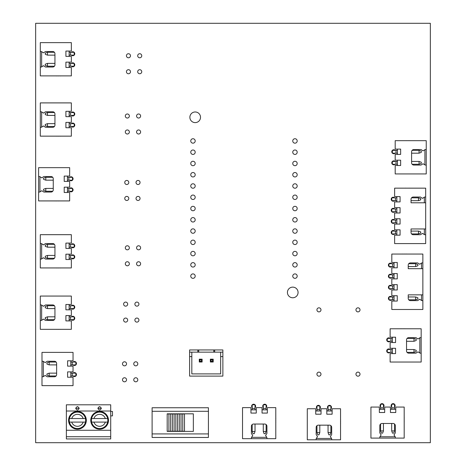 <?xml version="1.0" encoding="UTF-8"?>
<svg xmlns="http://www.w3.org/2000/svg" width="466" height="466" viewBox="0 0 466 466"><rect width="100%" height="100%" fill="white"/><g stroke="black" fill="none" stroke-linecap="round" stroke-linejoin="round"><path stroke-width="0.7" d="M430.345 23.3L430.345 442.7L35.655 442.7L35.655 23.3L430.345 23.3M69.65 191.252A1.998 1.998 0 0 0 73.075 189.854A1.998 1.998 0 0 0 72.498 188.456M72.457 188.415A1.998 1.998 0 0 0 69.696 188.415M69.65 180.167A1.998 1.998 0 0 0 73.075 178.769A1.998 1.998 0 0 0 72.498 177.365M72.457 177.33A1.998 1.998 0 0 0 69.696 177.33M71.339 247.184A1.998 1.998 0 0 0 74.764 245.792A1.998 1.998 0 0 0 74.187 244.388M74.146 244.347A1.998 1.998 0 0 0 71.385 244.347M71.339 258.275A1.998 1.998 0 0 0 74.764 256.877A1.998 1.998 0 0 0 74.187 255.473M74.146 255.432A1.998 1.998 0 0 0 71.385 255.432M71.339 308.574A1.998 1.998 0 0 0 74.764 307.176A1.998 1.998 0 0 0 74.187 305.772M74.146 305.737A1.998 1.998 0 0 0 71.385 305.737M71.339 319.659A1.998 1.998 0 0 0 74.764 318.261A1.998 1.998 0 0 0 74.187 316.857M74.146 316.822A1.998 1.998 0 0 0 71.385 316.822M71.339 126.49A1.998 1.998 0 0 0 74.764 125.092A1.998 1.998 0 0 0 74.187 123.688M74.146 123.647A1.998 1.998 0 0 0 71.385 123.647M71.339 55.139A1.998 1.998 0 0 0 74.764 53.741A1.998 1.998 0 0 0 74.187 52.343M74.146 52.303A1.998 1.998 0 0 0 71.385 52.303M71.339 66.224A1.998 1.998 0 0 0 74.764 64.832A1.998 1.998 0 0 0 74.187 63.428M74.146 63.388A1.998 1.998 0 0 0 71.385 63.388M71.339 115.399A1.998 1.998 0 0 0 74.764 114.007A1.998 1.998 0 0 0 74.187 112.603M74.146 112.562A1.998 1.998 0 0 0 71.385 112.562M73.028 364.89A1.998 1.998 0 0 0 76.453 363.492A1.998 1.998 0 0 0 75.876 362.088M75.836 362.053A1.998 1.998 0 0 0 73.075 362.053M73.028 375.975A1.998 1.998 0 0 0 76.453 374.582A1.998 1.998 0 0 0 75.876 373.179M75.836 373.138A1.998 1.998 0 0 0 73.075 373.138M126.542 363.818A2.027 2.027 0 0 0 124.515 361.791A2.027 2.027 0 0 0 122.488 363.818A2.027 2.027 0 0 0 124.515 365.845A2.027 2.027 0 0 0 126.542 363.818M126.542 379.784A2.027 2.027 0 0 0 124.515 377.757A2.027 2.027 0 0 0 122.488 379.784A2.027 2.027 0 0 0 124.515 381.811A2.027 2.027 0 0 0 126.542 379.784M127.672 304.123A2.027 2.027 0 0 0 125.645 302.09A2.027 2.027 0 0 0 123.618 304.123A2.027 2.027 0 0 0 125.645 306.15A2.027 2.027 0 0 0 127.672 304.123M127.672 320.084A2.027 2.027 0 0 0 125.645 318.057A2.027 2.027 0 0 0 123.618 320.084A2.027 2.027 0 0 0 125.645 322.111A2.027 2.027 0 0 0 127.672 320.084M128.797 198.44A2.027 2.027 0 0 0 126.769 196.407A2.027 2.027 0 0 0 124.742 198.44A2.027 2.027 0 0 0 126.769 200.467A2.027 2.027 0 0 0 128.797 198.44M128.797 182.474A2.027 2.027 0 0 0 126.769 180.447A2.027 2.027 0 0 0 124.742 182.474A2.027 2.027 0 0 0 126.769 184.501A2.027 2.027 0 0 0 128.797 182.474M129.362 247.801A2.027 2.027 0 0 0 127.335 245.774A2.027 2.027 0 0 0 125.307 247.801A2.027 2.027 0 0 0 127.335 249.828A2.027 2.027 0 0 0 129.362 247.801M129.362 263.768A2.027 2.027 0 0 0 127.335 261.741A2.027 2.027 0 0 0 125.307 263.768A2.027 2.027 0 0 0 127.335 265.795A2.027 2.027 0 0 0 129.362 263.768M129.362 116.017A2.027 2.027 0 0 0 127.335 113.989A2.027 2.027 0 0 0 125.307 116.017A2.027 2.027 0 0 0 127.335 118.044A2.027 2.027 0 0 0 129.362 116.017M129.362 131.983A2.027 2.027 0 0 0 127.335 129.956A2.027 2.027 0 0 0 125.307 131.983A2.027 2.027 0 0 0 127.335 134.01A2.027 2.027 0 0 0 129.362 131.983M130.486 71.723A2.027 2.027 0 0 0 128.459 69.696A2.027 2.027 0 0 0 126.432 71.723A2.027 2.027 0 0 0 128.459 73.75A2.027 2.027 0 0 0 130.486 71.723M130.486 55.757A2.027 2.027 0 0 0 128.459 53.73A2.027 2.027 0 0 0 126.432 55.757A2.027 2.027 0 0 0 128.459 57.784A2.027 2.027 0 0 0 130.486 55.757M137.808 363.818A2.027 2.027 0 0 0 135.781 361.791A2.027 2.027 0 0 0 133.754 363.818A2.027 2.027 0 0 0 135.781 365.845A2.027 2.027 0 0 0 137.808 363.818M137.808 379.784A2.027 2.027 0 0 0 135.781 377.757A2.027 2.027 0 0 0 133.754 379.784A2.027 2.027 0 0 0 135.781 381.811A2.027 2.027 0 0 0 137.808 379.784M138.932 304.123A2.027 2.027 0 0 0 136.905 302.09A2.027 2.027 0 0 0 134.878 304.123A2.027 2.027 0 0 0 136.905 306.15A2.027 2.027 0 0 0 138.932 304.123M138.932 320.084A2.027 2.027 0 0 0 136.905 318.057A2.027 2.027 0 0 0 134.878 320.084A2.027 2.027 0 0 0 136.905 322.111A2.027 2.027 0 0 0 138.932 320.084M140.062 198.44A2.027 2.027 0 0 0 138.035 196.407A2.027 2.027 0 0 0 136.008 198.44A2.027 2.027 0 0 0 138.035 200.467A2.027 2.027 0 0 0 140.062 198.44M140.062 182.474A2.027 2.027 0 0 0 138.035 180.447A2.027 2.027 0 0 0 136.008 182.474A2.027 2.027 0 0 0 138.035 184.501A2.027 2.027 0 0 0 140.062 182.474M140.621 247.801A2.027 2.027 0 0 0 138.594 245.774A2.027 2.027 0 0 0 136.567 247.801A2.027 2.027 0 0 0 138.594 249.828A2.027 2.027 0 0 0 140.621 247.801M140.621 263.768A2.027 2.027 0 0 0 138.594 261.741A2.027 2.027 0 0 0 136.567 263.768A2.027 2.027 0 0 0 138.594 265.795A2.027 2.027 0 0 0 140.621 263.768M140.621 116.017A2.027 2.027 0 0 0 138.594 113.989A2.027 2.027 0 0 0 136.567 116.017A2.027 2.027 0 0 0 138.594 118.044A2.027 2.027 0 0 0 140.621 116.017M140.621 131.983A2.027 2.027 0 0 0 138.594 129.956A2.027 2.027 0 0 0 136.567 131.983A2.027 2.027 0 0 0 138.594 134.01A2.027 2.027 0 0 0 140.621 131.983M141.751 71.723A2.027 2.027 0 0 0 139.724 69.696A2.027 2.027 0 0 0 137.697 71.723A2.027 2.027 0 0 0 139.724 73.75A2.027 2.027 0 0 0 141.751 71.723M141.751 55.757A2.027 2.027 0 0 0 139.724 53.73A2.027 2.027 0 0 0 137.697 55.757A2.027 2.027 0 0 0 139.724 57.784A2.027 2.027 0 0 0 141.751 55.757M200.514 117.292A5.324 5.324 0 0 0 195.196 111.974A5.324 5.324 0 0 0 189.872 117.292A5.324 5.324 0 0 0 195.196 122.616A5.324 5.324 0 0 0 200.514 117.292M195.196 242.32A2.219 2.219 0 0 0 192.976 240.107A2.219 2.219 0 0 0 190.757 242.32A2.219 2.219 0 0 0 192.976 244.539A2.219 2.219 0 0 0 195.196 242.32M195.196 253.586A2.219 2.219 0 0 0 192.976 251.366A2.219 2.219 0 0 0 190.757 253.586A2.219 2.219 0 0 0 192.976 255.805A2.219 2.219 0 0 0 195.196 253.586M195.196 264.851A2.219 2.219 0 0 0 192.976 262.632A2.219 2.219 0 0 0 190.757 264.851A2.219 2.219 0 0 0 192.976 267.065A2.219 2.219 0 0 0 195.196 264.851M195.196 276.111A2.219 2.219 0 0 0 192.976 273.897A2.219 2.219 0 0 0 190.757 276.111A2.219 2.219 0 0 0 192.976 278.33A2.219 2.219 0 0 0 195.196 276.111M195.196 140.948A2.219 2.219 0 0 0 192.976 138.734A2.219 2.219 0 0 0 190.757 140.948A2.219 2.219 0 0 0 192.976 143.167A2.219 2.219 0 0 0 195.196 140.948M195.196 152.213A2.219 2.219 0 0 0 192.976 149.994A2.219 2.219 0 0 0 190.757 152.213A2.219 2.219 0 0 0 192.976 154.432A2.219 2.219 0 0 0 195.196 152.213M195.196 163.479A2.219 2.219 0 0 0 192.976 161.259A2.219 2.219 0 0 0 190.757 163.479A2.219 2.219 0 0 0 192.976 165.692A2.219 2.219 0 0 0 195.196 163.479M195.196 174.738A2.219 2.219 0 0 0 192.976 172.525A2.219 2.219 0 0 0 190.757 174.738A2.219 2.219 0 0 0 192.976 176.958A2.219 2.219 0 0 0 195.196 174.738M195.196 208.529A2.219 2.219 0 0 0 192.976 206.316A2.219 2.219 0 0 0 190.757 208.529A2.219 2.219 0 0 0 192.976 210.749A2.219 2.219 0 0 0 195.196 208.529M195.196 219.795A2.219 2.219 0 0 0 192.976 217.575A2.219 2.219 0 0 0 190.757 219.795A2.219 2.219 0 0 0 192.976 222.014A2.219 2.219 0 0 0 195.196 219.795M195.196 231.06A2.219 2.219 0 0 0 192.976 228.841A2.219 2.219 0 0 0 190.757 231.06A2.219 2.219 0 0 0 192.976 233.274A2.219 2.219 0 0 0 195.196 231.06M195.196 186.004A2.219 2.219 0 0 0 192.976 183.785A2.219 2.219 0 0 0 190.757 186.004A2.219 2.219 0 0 0 192.976 188.223A2.219 2.219 0 0 0 195.196 186.004M195.196 197.269A2.219 2.219 0 0 0 192.976 195.05A2.219 2.219 0 0 0 190.757 197.269A2.219 2.219 0 0 0 192.976 199.483A2.219 2.219 0 0 0 195.196 197.269M255.03 407.633A1.998 1.998 0 0 0 254.407 404.366A1.998 1.998 0 0 0 252.234 404.791M252.193 404.826A1.998 1.998 0 0 0 252.193 407.587M266.121 407.633A1.998 1.998 0 0 0 265.492 404.366A1.998 1.998 0 0 0 263.319 404.791M263.278 404.826A1.998 1.998 0 0 0 263.278 407.587M298.077 292.444A5.324 5.324 0 0 0 292.753 287.126A5.324 5.324 0 0 0 287.429 292.444A5.324 5.324 0 0 0 292.753 297.768A5.324 5.324 0 0 0 298.077 292.444M297.186 253.586A2.219 2.219 0 0 0 294.972 251.366A2.219 2.219 0 0 0 292.753 253.586A2.219 2.219 0 0 0 294.972 255.805A2.219 2.219 0 0 0 297.186 253.586M297.186 242.32A2.219 2.219 0 0 0 294.972 240.107A2.219 2.219 0 0 0 292.753 242.32A2.219 2.219 0 0 0 294.972 244.539A2.219 2.219 0 0 0 297.186 242.32M297.186 276.111A2.219 2.219 0 0 0 294.972 273.897A2.219 2.219 0 0 0 292.753 276.111A2.219 2.219 0 0 0 294.972 278.33A2.219 2.219 0 0 0 297.186 276.111M297.186 264.851A2.219 2.219 0 0 0 294.972 262.632A2.219 2.219 0 0 0 292.753 264.851A2.219 2.219 0 0 0 294.972 267.065A2.219 2.219 0 0 0 297.186 264.851M297.186 152.213A2.219 2.219 0 0 0 294.972 149.994A2.219 2.219 0 0 0 292.753 152.213A2.219 2.219 0 0 0 294.972 154.432A2.219 2.219 0 0 0 297.186 152.213M297.186 140.948A2.219 2.219 0 0 0 294.972 138.734A2.219 2.219 0 0 0 292.753 140.948A2.219 2.219 0 0 0 294.972 143.167A2.219 2.219 0 0 0 297.186 140.948M297.186 174.738A2.219 2.219 0 0 0 294.972 172.525A2.219 2.219 0 0 0 292.753 174.738A2.219 2.219 0 0 0 294.972 176.958A2.219 2.219 0 0 0 297.186 174.738M297.186 163.479A2.219 2.219 0 0 0 294.972 161.259A2.219 2.219 0 0 0 292.753 163.479A2.219 2.219 0 0 0 294.972 165.692A2.219 2.219 0 0 0 297.186 163.479M297.186 197.269A2.219 2.219 0 0 0 294.972 195.05A2.219 2.219 0 0 0 292.753 197.269A2.219 2.219 0 0 0 294.972 199.483A2.219 2.219 0 0 0 297.186 197.269M297.186 186.004A2.219 2.219 0 0 0 294.972 183.785A2.219 2.219 0 0 0 292.753 186.004A2.219 2.219 0 0 0 294.972 188.223A2.219 2.219 0 0 0 297.186 186.004M297.186 231.06A2.219 2.219 0 0 0 294.972 228.841A2.219 2.219 0 0 0 292.753 231.06A2.219 2.219 0 0 0 294.972 233.274A2.219 2.219 0 0 0 297.186 231.06M297.186 219.795A2.219 2.219 0 0 0 294.972 217.575A2.219 2.219 0 0 0 292.753 219.795A2.219 2.219 0 0 0 294.972 222.014A2.219 2.219 0 0 0 297.186 219.795M297.186 208.529A2.219 2.219 0 0 0 294.972 206.316A2.219 2.219 0 0 0 292.753 208.529A2.219 2.219 0 0 0 294.972 210.749A2.219 2.219 0 0 0 297.186 208.529M319.798 408.758A1.998 1.998 0 0 0 319.169 405.49A1.998 1.998 0 0 0 316.997 405.915M316.962 405.95A1.998 1.998 0 0 0 316.962 408.717M320.981 309.855A2.027 2.027 0 0 0 318.954 307.828A2.027 2.027 0 0 0 316.927 309.855A2.027 2.027 0 0 0 318.954 311.882A2.027 2.027 0 0 0 320.981 309.855M320.981 374.157A2.027 2.027 0 0 0 318.954 372.124A2.027 2.027 0 0 0 316.927 374.157A2.027 2.027 0 0 0 318.954 376.184A2.027 2.027 0 0 0 320.981 374.157M330.883 408.758A1.998 1.998 0 0 0 330.254 405.49A1.998 1.998 0 0 0 328.087 405.915M328.047 405.95A1.998 1.998 0 0 0 328.047 408.717M360.008 309.855A2.027 2.027 0 0 0 357.981 307.828A2.027 2.027 0 0 0 355.954 309.855A2.027 2.027 0 0 0 357.981 311.882A2.027 2.027 0 0 0 360.008 309.855M360.008 374.157A2.027 2.027 0 0 0 357.981 372.124A2.027 2.027 0 0 0 355.954 374.157A2.027 2.027 0 0 0 357.981 376.184A2.027 2.027 0 0 0 360.008 374.157M383.436 407.068A1.998 1.998 0 0 0 382.807 403.801A1.998 1.998 0 0 0 380.64 404.226M380.6 404.261A1.998 1.998 0 0 0 380.6 407.022M390.135 349.529A1.998 1.998 0 0 0 386.716 350.927A1.998 1.998 0 0 0 387.293 352.331M387.328 352.366A1.998 1.998 0 0 0 390.089 352.366M390.135 338.444A1.998 1.998 0 0 0 386.716 339.842A1.998 1.998 0 0 0 387.293 341.246M387.328 341.281A1.998 1.998 0 0 0 390.089 341.281M391.824 263.715A1.998 1.998 0 0 0 388.405 265.113A1.998 1.998 0 0 0 388.982 266.517M389.023 266.558A1.998 1.998 0 0 0 391.778 266.558M391.824 274.806A1.998 1.998 0 0 0 388.405 276.204A1.998 1.998 0 0 0 388.982 277.602M389.023 277.643A1.998 1.998 0 0 0 391.778 277.643M391.824 285.891A1.998 1.998 0 0 0 388.405 287.289A1.998 1.998 0 0 0 388.982 288.693M389.023 288.728A1.998 1.998 0 0 0 391.778 288.728M391.824 296.976A1.998 1.998 0 0 0 388.405 298.374A1.998 1.998 0 0 0 388.982 299.778M389.023 299.813A1.998 1.998 0 0 0 391.778 299.813M394.527 407.068A1.998 1.998 0 0 0 393.898 403.801A1.998 1.998 0 0 0 391.725 404.226M391.685 404.261A1.998 1.998 0 0 0 391.685 407.022M394.644 197.829A1.998 1.998 0 0 0 391.219 199.221A1.998 1.998 0 0 0 391.795 200.625M391.836 200.665A1.998 1.998 0 0 0 394.597 200.665M394.644 208.914A1.998 1.998 0 0 0 391.219 210.312A1.998 1.998 0 0 0 391.795 211.71M391.836 211.75A1.998 1.998 0 0 0 394.597 211.75M394.644 219.999A1.998 1.998 0 0 0 391.219 221.397A1.998 1.998 0 0 0 391.795 222.8M391.836 222.835A1.998 1.998 0 0 0 394.597 222.835M394.644 231.084A1.998 1.998 0 0 0 391.219 232.482A1.998 1.998 0 0 0 391.795 233.885M391.836 233.92A1.998 1.998 0 0 0 394.597 233.92M395.203 150.343A1.998 1.998 0 0 0 391.784 151.735A1.998 1.998 0 0 0 392.36 153.139M392.401 153.18A1.998 1.998 0 0 0 395.162 153.18M395.203 161.428A1.998 1.998 0 0 0 391.784 162.826A1.998 1.998 0 0 0 392.36 164.23M392.401 164.265A1.998 1.998 0 0 0 395.162 164.265M340.553 439.793L340.553 408.752L332.124 408.752L332.124 414.198L326.806 414.198L326.806 408.752L321.039 408.752L321.039 414.198L315.721 414.198L315.721 408.752L307.292 408.752L307.292 439.793L340.553 439.793M316.327 438.465L331.518 438.465M331.681 439.793L331.681 438.722L330.353 436.613L331.681 434.551L331.681 427.38A2.219 2.219 0 0 0 329.468 425.161L318.377 425.161A2.219 2.219 0 0 0 316.164 427.38L316.164 434.551L317.492 436.613L316.164 438.722L316.164 439.793M315.721 410.971L321.039 410.971M326.806 410.971L332.124 410.971M319.798 409.55L319.798 405.915L316.962 405.915L316.962 409.55L319.798 409.55L319.798 410.971M316.962 410.971L316.962 409.55M316.962 432.611L319.798 432.611L318.994 434.825L317.765 434.825L316.962 432.611L316.962 425.674M319.798 432.611L319.798 425.161M330.883 409.55L330.883 405.915L328.047 405.915L328.047 409.55L330.883 409.55L330.883 410.971M328.047 410.971L328.047 409.55M328.047 432.611L330.883 432.611L330.079 434.825L328.856 434.825L328.047 432.611L328.047 425.161M330.883 432.611L330.883 425.674M340.594 423.291L340.553 423.711M340.553 423.245L340.553 422.458M340.553 419.621L340.553 421.683M340.594 421.707L340.553 422.248M340.553 419.307L340.594 419.866M340.553 418.305L340.553 419.249M340.553 424.707L340.553 429.477M404.191 438.104L404.191 407.063L395.768 407.063L395.768 412.509L390.444 412.509L390.444 407.063L384.677 407.063L384.677 412.509L379.359 412.509L379.359 407.063L370.93 407.063L370.93 438.104L404.191 438.104M379.965 436.776L395.162 436.776M395.325 438.104L395.325 437.032L393.991 434.924L395.325 432.862L395.325 425.685A2.219 2.219 0 0 0 393.106 423.472L382.021 423.472A2.219 2.219 0 0 0 379.802 425.685L379.802 432.862L381.13 434.924L379.802 437.032L379.802 438.104M379.359 409.282L384.677 409.282M390.444 409.282L395.768 409.282M383.436 407.861L383.436 404.226L380.6 404.226L380.6 407.861L383.436 407.861L383.436 409.282M380.6 409.282L380.6 407.861M380.6 430.922L383.436 430.922L382.633 433.135L381.409 433.135L380.6 430.922L380.6 423.984M383.436 430.922L383.436 423.472M394.527 407.861L394.527 404.226L391.685 404.226L391.685 407.861L394.527 407.861L394.527 409.282M391.685 409.282L391.685 407.861M391.685 430.922L394.527 430.922L393.718 433.135L392.494 433.135L391.685 430.922L391.685 423.472M394.527 430.922L394.527 423.984M404.238 421.602L404.191 422.021M404.191 421.555L404.191 420.769M404.191 417.932L404.191 419.994M404.238 420.017L404.191 420.559M404.191 417.618L404.238 418.177M404.191 416.616L404.191 417.559M404.191 423.017L404.191 427.788M40.303 75.894L71.345 75.894L71.345 67.471L65.904 67.471L65.904 62.147L71.345 62.147L71.345 56.38L65.904 56.38L65.904 51.062L71.345 51.062L71.345 42.633L40.303 42.633L40.303 75.894M41.637 51.668L41.637 66.865M40.303 67.028L41.381 67.028L43.489 65.694L45.546 67.028L52.722 67.028A2.219 2.219 0 0 0 54.941 64.809L54.941 53.724A2.219 2.219 0 0 0 52.722 51.505L45.546 51.505L43.489 52.833L41.381 51.505L40.303 51.505M69.131 51.062L69.131 56.38M69.131 62.147L69.131 67.471M70.547 55.139L74.187 55.139L74.187 52.303L70.547 52.303L70.547 55.139L69.131 55.139M69.131 52.303L70.547 52.303M47.491 52.303L47.491 55.139L45.272 54.336L45.272 53.112L47.491 52.303L54.423 52.303M47.491 55.139L54.941 55.139M70.547 66.224L74.187 66.224L74.187 63.388L70.547 63.388L70.547 66.224L69.131 66.224M69.131 63.388L70.547 63.388M47.491 63.388L47.491 66.224L45.272 65.421L45.272 64.197L47.491 63.388L54.941 63.388M47.491 66.224L54.423 66.224M56.823 75.941L56.392 75.894M56.852 75.894L57.638 75.894M60.475 75.894L58.419 75.894M58.396 75.941L57.854 75.894M60.79 75.894L60.236 75.941M61.797 75.894L60.848 75.894M55.396 75.894L50.619 75.894M40.303 136.154L71.345 136.154L71.345 127.731L65.904 127.731L65.904 122.407L71.345 122.407L71.345 116.646L65.904 116.646L65.904 111.322L71.345 111.322L71.345 102.899L40.303 102.899L40.303 136.154M41.637 111.927L41.637 127.125M40.303 127.288L41.381 127.288L43.489 125.954L45.546 127.288L52.722 127.288A2.219 2.219 0 0 0 54.941 125.069L54.941 113.984A2.219 2.219 0 0 0 52.722 111.764L45.546 111.764L43.489 113.098L41.381 111.764L40.303 111.764M69.131 111.322L69.131 116.646M69.131 122.407L69.131 127.731M70.547 115.399L74.187 115.399L74.187 112.562L70.547 112.562L70.547 115.399L69.131 115.399M69.131 112.562L70.547 112.562M47.491 112.562L47.491 115.399L45.272 114.595L45.272 113.372L47.491 112.562L54.423 112.562M47.491 115.399L54.941 115.399M70.547 126.49L74.187 126.49L74.187 123.647L70.547 123.647L70.547 126.49L69.131 126.49M69.131 123.647L70.547 123.647M47.491 123.647L47.491 126.49L45.272 125.68L45.272 124.457L47.491 123.647L54.941 123.647M47.491 126.49L54.423 126.49M56.823 136.2L56.392 136.154M56.852 136.154L57.638 136.154M60.475 136.154L58.419 136.154M58.396 136.2L57.854 136.154M60.79 136.154L60.236 136.2M61.797 136.154L60.848 136.154M55.396 136.154L50.619 136.154M38.614 200.922L69.655 200.922L69.655 192.493L64.215 192.493L64.215 187.175L69.655 187.175L69.655 181.408L64.215 181.408L64.215 176.09L69.655 176.09L69.655 167.661L38.614 167.661L38.614 200.922M39.948 176.696L39.948 191.887M38.614 192.05L39.692 192.05L41.8 190.722L43.856 192.05L51.033 192.05A2.219 2.219 0 0 0 53.252 189.837L53.252 178.746A2.219 2.219 0 0 0 51.033 176.532L43.856 176.532L41.8 177.861L39.692 176.532L38.614 176.532M67.442 176.09L67.442 181.408M67.442 187.175L67.442 192.493M68.857 180.167L72.498 180.167L72.498 177.33L68.857 177.33L68.857 180.167L67.442 180.167M67.442 177.33L68.857 177.33M45.802 177.33L45.802 180.167L43.583 179.358L43.583 178.134L45.802 177.33L52.734 177.33M45.802 180.167L53.252 180.167M68.857 191.252L72.498 191.252L72.498 188.415L68.857 188.415L68.857 191.252L67.442 191.252M67.442 188.415L68.857 188.415M45.802 188.415L45.802 191.252L43.583 190.448L43.583 189.225L45.802 188.415L53.252 188.415M45.802 191.252L52.734 191.252M55.134 200.963L54.703 200.922M55.163 200.922L55.949 200.922M58.786 200.922L56.73 200.922M56.706 200.963L56.159 200.922M59.1 200.922L58.541 200.963M60.108 200.922L59.159 200.922M53.701 200.922L48.93 200.922M40.303 267.938L71.345 267.938L71.345 259.515L65.904 259.515L65.904 254.191L71.345 254.191L71.345 248.43L65.904 248.43L65.904 243.106L71.345 243.106L71.345 234.683L40.303 234.683L40.303 267.938M41.637 243.712L41.637 258.91M40.303 259.073L41.381 259.073L43.489 257.739L45.546 259.073L52.722 259.073A2.219 2.219 0 0 0 54.941 256.853L54.941 245.768A2.219 2.219 0 0 0 52.722 243.549L45.546 243.549L43.489 244.877L41.381 243.549L40.303 243.549M69.131 243.106L69.131 248.43M69.131 254.191L69.131 259.515M70.547 247.184L74.187 247.184L74.187 244.347L70.547 244.347L70.547 247.184L69.131 247.184M69.131 244.347L70.547 244.347M47.491 244.347L47.491 247.184L45.272 246.38L45.272 245.157L47.491 244.347L54.423 244.347M47.491 247.184L54.941 247.184M70.547 258.275L74.187 258.275L74.187 255.432L70.547 255.432L70.547 258.275L69.131 258.275M69.131 255.432L70.547 255.432M47.491 255.432L47.491 258.275L45.272 257.465L45.272 256.242L47.491 255.432L54.941 255.432M47.491 258.275L54.423 258.275M56.823 267.985L56.392 267.938M56.852 267.938L57.638 267.938M60.475 267.938L58.419 267.938M58.396 267.985L57.854 267.938M60.79 267.938L60.236 267.985M61.797 267.938L60.848 267.938M55.396 267.938L50.619 267.938M40.303 329.328L71.345 329.328L71.345 320.899L65.904 320.899L65.904 315.581L71.345 315.581L71.345 309.814L65.904 309.814L65.904 304.49L71.345 304.49L71.345 296.067L40.303 296.067L40.303 329.328M41.637 305.096L41.637 320.293M40.303 320.457L41.381 320.457L43.489 319.128L45.546 320.457L52.722 320.457A2.219 2.219 0 0 0 54.941 318.237L54.941 307.152A2.219 2.219 0 0 0 52.722 304.939L45.546 304.939L43.489 306.267L41.381 304.939L40.303 304.939M69.131 304.49L69.131 309.814M69.131 315.581L69.131 320.899M70.547 308.574L74.187 308.574L74.187 305.737L70.547 305.737L70.547 308.574L69.131 308.574M69.131 305.737L70.547 305.737M47.491 305.737L47.491 308.574L45.272 307.764L45.272 306.541L47.491 305.737L54.423 305.737M47.491 308.574L54.941 308.574M70.547 319.659L74.187 319.659L74.187 316.822L70.547 316.822L70.547 319.659L69.131 319.659M69.131 316.822L70.547 316.822M47.491 316.822L47.491 319.659L45.272 318.855L45.272 317.626L47.491 316.822L54.941 316.822M47.491 319.659L54.423 319.659M56.823 329.369L56.392 329.328M56.852 329.328L57.638 329.328M60.475 329.328L58.419 329.328M58.396 329.369L57.854 329.328M60.79 329.328L60.236 329.369M61.797 329.328L60.848 329.328M55.396 329.328L50.619 329.328M41.992 385.644L73.034 385.644L73.034 377.221L67.593 377.221L67.593 371.897L73.034 371.897L73.034 366.13L67.593 366.13L67.593 360.812L73.034 360.812L73.034 352.383L41.992 352.383L41.992 385.644M43.326 361.418L43.326 376.615M41.992 376.773L43.07 376.773L45.179 375.445L47.235 376.773L54.411 376.773A2.219 2.219 0 0 0 56.631 374.559L56.631 363.474A2.219 2.219 0 0 0 54.411 361.255L47.235 361.255L45.179 362.583L43.07 361.255L41.992 361.255M70.82 360.812L70.82 366.13M70.82 371.897L70.82 377.221M72.236 364.89L75.876 364.89L75.876 362.053L72.236 362.053L72.236 364.89L70.82 364.89M70.82 362.053L72.236 362.053M49.18 362.053L49.18 364.89L46.961 364.086L46.961 362.863L49.18 362.053L56.118 362.053M49.18 364.89L56.631 364.89M72.236 375.975L75.876 375.975L75.876 373.138L72.236 373.138L72.236 375.975L70.82 375.975M70.82 373.138L72.236 373.138M49.18 373.138L49.18 375.975L46.961 375.171L46.961 373.948L49.18 373.138L56.631 373.138M49.18 375.975L56.118 375.975M58.512 385.691L58.081 385.644M58.541 385.644L59.328 385.644M62.164 385.644L60.108 385.644M60.085 385.691L59.543 385.644M62.479 385.644L61.926 385.691M63.487 385.644L62.537 385.644M57.085 385.644L52.309 385.644M426.239 140.674L395.197 140.674L395.197 149.097L400.643 149.097L400.643 154.421L395.197 154.421L395.197 160.188L400.643 160.188L400.643 165.506L395.197 165.506L395.197 173.935L426.239 173.935L426.239 140.674M424.91 164.9L424.91 149.703M426.239 149.545L425.167 149.545L423.058 150.873L421.002 149.545L413.825 149.545A2.219 2.219 0 0 0 411.606 151.759L411.606 162.844A2.219 2.219 0 0 0 413.825 165.063L421.002 165.063L423.058 163.735L425.167 165.063L426.239 165.063M397.416 165.506L397.416 160.188M397.416 154.421L397.416 149.097M395.995 161.428L392.36 161.428L392.36 164.265L395.995 164.265L395.995 161.428L397.416 161.428M397.416 164.265L395.995 164.265M419.056 164.265L419.056 161.428L421.276 162.232L421.276 163.455L419.056 164.265L412.119 164.265M419.056 161.428L411.606 161.428M395.995 150.343L392.36 150.343L392.36 153.18L395.995 153.18L395.995 150.343L397.416 150.343M397.416 153.18L395.995 153.18M419.056 153.18L419.056 150.343L421.276 151.147L421.276 152.37L419.056 153.18L411.606 153.18M419.056 150.343L412.119 150.343M409.725 140.627L410.156 140.674M409.696 140.674L408.903 140.674M406.067 140.674L408.129 140.674M408.152 140.627L408.694 140.674M405.758 140.674L406.311 140.627M404.75 140.674L405.7 140.674M411.152 140.674L415.922 140.674M421.171 328.775L390.129 328.775L390.129 337.203L395.576 337.203L395.576 342.522L390.129 342.522L390.129 348.288L395.576 348.288L395.576 353.607L390.129 353.607L390.129 362.035L421.171 362.035L421.171 328.775M419.843 353.007L419.843 337.809M421.171 337.646L420.099 337.646L417.99 338.974L415.928 337.646L408.752 337.646A2.219 2.219 0 0 0 406.538 339.865L406.538 350.95A2.219 2.219 0 0 0 408.752 353.164L415.928 353.164L417.99 351.836L420.099 353.164L421.171 353.164M392.349 353.607L392.349 348.288M392.349 342.522L392.349 337.203M390.927 349.529L387.293 349.529L387.293 352.366L390.927 352.366L390.927 349.529L392.349 349.529M392.349 352.366L390.927 352.366M413.989 352.366L413.989 349.529L416.202 350.339L416.202 351.562L413.989 352.366L407.051 352.366M413.989 349.529L406.538 349.529M390.927 338.444L387.293 338.444L387.293 341.281L390.927 341.281L390.927 338.444L392.349 338.444M392.349 341.281L390.927 341.281M413.989 341.281L413.989 338.444L416.202 339.248L416.202 340.477L413.989 341.281L406.538 341.281M413.989 338.444L407.051 338.444M404.657 328.734L405.088 328.775M404.622 328.775L403.836 328.775M400.999 328.775L403.061 328.775M403.084 328.734L403.626 328.775M400.684 328.775L401.243 328.734M399.682 328.775L400.626 328.775M406.084 328.775L410.855 328.775M275.785 438.669L275.785 407.628L267.362 407.628L267.362 413.074L262.038 413.074L262.038 407.628L256.277 407.628L256.277 413.074L250.953 413.074L250.953 407.628L242.53 407.628L242.53 438.669L275.785 438.669M251.558 437.335L266.756 437.335M266.919 438.669L266.919 437.591L265.585 435.489L266.919 433.427L266.919 426.25A2.219 2.219 0 0 0 264.7 424.037L253.615 424.037A2.219 2.219 0 0 0 251.395 426.25L251.395 433.427L252.729 435.489L251.395 437.591L251.395 438.669M250.953 409.841L256.277 409.841M262.038 409.841L267.362 409.841M255.03 408.426L255.03 404.791L252.193 404.791L252.193 408.426L255.03 408.426L255.03 409.841M252.193 409.841L252.193 408.426M252.193 431.481L255.03 431.481L254.226 433.7L253.003 433.7L252.193 431.481L252.193 424.549M255.03 431.481L255.03 424.037M266.121 408.426L266.121 404.791L263.278 404.791L263.278 408.426L266.121 408.426L266.121 409.841M263.278 409.841L263.278 408.426M263.278 431.481L266.121 431.481L265.311 433.7L264.088 433.7L263.278 431.481L263.278 424.037M266.121 431.481L266.121 424.549M275.831 422.155L275.785 422.58M275.785 422.12L275.785 421.334M275.785 418.497L275.785 420.553M275.831 420.582L275.785 421.124M275.785 418.183L275.831 418.742M275.785 417.181L275.785 418.124M275.785 423.582L275.785 428.353M422.86 254.052L391.819 254.052L391.819 262.475L397.265 262.475L397.265 267.799L391.819 267.799L391.819 273.565L397.265 273.565L397.265 278.884L391.819 278.884L391.819 284.65L397.265 284.65L397.265 289.969L391.819 289.969L391.819 295.735L397.265 295.735L397.265 301.059L391.819 301.059L391.819 309.482L422.86 309.482L422.86 254.052M421.532 300.453L421.532 294.85M421.532 268.684L421.532 263.08M422.86 294.85L408.228 294.85L408.228 298.397A2.219 2.219 0 0 0 410.447 300.611L417.618 300.611L419.68 299.283L421.788 300.611L422.86 300.611M422.86 262.917L421.788 262.917L419.68 264.251L417.618 262.917L410.447 262.917A2.219 2.219 0 0 0 408.228 265.137L408.228 268.684L422.86 268.684M394.038 289.969L394.038 284.65M394.038 278.884L394.038 273.565M394.038 267.799L394.038 262.475M394.038 301.059L394.038 295.735M392.617 285.891L388.982 285.891L388.982 288.728L392.617 288.728L392.617 285.891L394.038 285.891M394.038 288.728L392.617 288.728M392.617 296.976L388.982 296.976L388.982 299.813L392.617 299.813L392.617 296.976L394.038 296.976M394.038 299.813L392.617 299.813M415.678 299.813L415.678 296.976L417.891 297.786L417.891 299.009L415.678 299.813L408.74 299.813M415.678 296.976L408.228 296.976M392.617 274.806L388.982 274.806L388.982 277.643L392.617 277.643L392.617 274.806L394.038 274.806M394.038 277.643L392.617 277.643M392.617 263.715L388.982 263.715L388.982 266.558L392.617 266.558L392.617 263.715L394.038 263.715M394.038 266.558L392.617 266.558M415.678 266.558L415.678 263.715L417.891 264.525L417.891 265.748L415.678 266.558L408.228 266.558M415.678 263.715L408.74 263.715M406.346 254.005L406.777 254.052M406.311 254.052L405.525 254.052M402.688 254.052L404.75 254.052M404.773 254.005L405.315 254.052M402.374 254.052L402.933 254.005M401.372 254.052L402.315 254.052M407.773 254.052L412.544 254.052M425.679 188.159L394.638 188.159L394.638 196.582L400.078 196.582L400.078 201.906L394.638 201.906L394.638 207.673L400.078 207.673L400.078 212.991L394.638 212.991L394.638 218.758L400.078 218.758L400.078 224.076L394.638 224.076L394.638 229.843L400.078 229.843L400.078 235.167L394.638 235.167L394.638 243.59L425.679 243.59L425.679 188.159M424.345 234.561L424.345 228.957M424.345 202.792L424.345 197.188M425.679 228.957L411.041 228.957L411.041 232.505A2.219 2.219 0 0 0 413.26 234.718L420.437 234.718L422.493 233.39L424.602 234.718L425.679 234.718M425.679 197.025L424.602 197.025L422.493 198.359L420.437 197.025L413.26 197.025A2.219 2.219 0 0 0 411.041 199.244L411.041 202.792L425.679 202.792M396.851 224.076L396.851 218.758M396.851 212.991L396.851 207.673M396.851 201.906L396.851 196.582M396.851 235.167L396.851 229.843M395.436 219.999L391.795 219.999L391.795 222.835L395.436 222.835L395.436 219.999L396.851 219.999M396.851 222.835L395.436 222.835M395.436 231.084L391.795 231.084L391.795 233.92L395.436 233.92L395.436 231.084L396.851 231.084M396.851 233.92L395.436 233.92M418.491 233.92L418.491 231.084L420.711 231.893L420.711 233.117L418.491 233.92L411.554 233.92M418.491 231.084L411.041 231.084M395.436 208.914L391.795 208.914L391.795 211.75L395.436 211.75L395.436 208.914L396.851 208.914M396.851 211.75L395.436 211.75M395.436 197.829L391.795 197.829L391.795 200.665L395.436 200.665L395.436 197.829L396.851 197.829M396.851 200.665L395.436 200.665M418.491 200.665L418.491 197.829L420.711 198.632L420.711 199.856L418.491 200.665L411.041 200.665M418.491 197.829L411.554 197.829M409.171 188.113L409.591 188.159M409.131 188.159L408.344 188.159M405.507 188.159L408.129 188.159M405.193 188.159L405.746 188.113M404.185 188.159L405.135 188.159M410.587 188.159L415.363 188.159M197.817 352.162L197.817 349.949L189.61 349.949L189.61 352.162L198.702 352.162L198.702 349.949L197.817 349.949M189.61 352.162L189.61 376.109L222.87 376.109L222.87 352.162L214.663 352.162L214.663 349.949L198.702 349.949M222.87 352.162L222.87 349.949L214.663 349.949M189.61 356.601L191.829 356.601L191.829 373.895L220.651 373.895L220.651 356.601L222.87 356.601M214.663 352.162L198.702 352.162M220.651 356.601L220.651 352.162M191.829 352.162L191.829 356.601M213.201 362.006L210.364 362.006L210.364 359.17L213.201 359.17L213.201 362.006L212.537 361.342L212.537 359.834L211.028 359.834L211.028 361.342L212.537 361.342M211.028 359.834L210.364 359.17M213.201 359.17L212.537 359.834M211.028 361.342L210.364 362.006M202.116 362.006L199.279 362.006L199.279 359.17L202.116 359.17L202.116 362.006L201.452 361.342L201.452 359.834L199.943 359.834L199.943 361.342L201.452 361.342M199.943 359.834L199.279 359.17M202.116 359.17L201.452 359.834M199.943 361.342L199.279 362.006M213.778 352.162L213.778 349.949M189.604 368.326L189.61 367.697M189.604 369.241L189.61 368.361M189.604 372.404L189.61 369.474M189.604 372.753L189.604 372.13M189.604 373.872L189.61 372.817M189.604 366.736L189.61 361.418M77.449 411.455A8.871 8.871 0 0 0 68.578 420.32A8.871 8.871 0 0 0 77.449 429.192A8.871 8.871 0 0 0 86.321 420.32A8.871 8.871 0 0 0 77.449 411.455M66.364 411.012L66.364 404.803L110.71 404.803L110.71 411.012L66.364 411.012L66.364 430.275L110.71 430.275L110.71 438.949L66.364 438.949L66.364 436.729L110.71 436.729M110.71 411.012L110.71 430.275M99.619 429.192A8.871 8.871 0 0 0 108.491 420.32A8.871 8.871 0 0 0 99.619 411.455A8.871 8.871 0 0 0 90.754 420.32A8.871 8.871 0 0 0 99.619 429.192M107.629 422.097L105.339 422.097A5.988 5.988 0 0 1 93.905 422.097L91.61 422.097A8.202 8.202 0 0 1 99.619 412.119A8.202 8.202 0 0 1 107.629 422.097A8.202 8.202 0 0 1 91.61 422.097L107.629 422.097A8.202 8.202 0 0 1 99.619 428.528M66.364 430.275L66.364 436.729M101.396 408.35L97.848 408.35M99.619 406.573C97.516 407.756 97.516 408.938 99.619 410.121C101.728 408.938 101.728 407.756 99.619 406.573M77.449 410.121C79.552 408.938 79.552 407.756 77.449 406.573C75.341 407.756 75.341 408.938 77.449 410.121M107.629 418.55L105.339 418.55A5.988 5.988 0 0 0 93.905 418.55L91.61 418.55A8.202 8.202 0 0 1 107.629 418.55L91.61 418.55M110.71 411.455L112.481 411.455L112.481 415.888L110.71 415.888M85.459 422.097L83.169 422.097A5.988 5.988 0 0 1 71.729 422.097L69.44 422.097A8.202 8.202 0 0 1 77.449 412.119A8.202 8.202 0 0 1 85.459 422.097A8.202 8.202 0 0 1 69.44 422.097L85.459 422.097A8.202 8.202 0 0 1 77.449 428.528M79.22 408.35L75.673 408.35M85.459 418.55L83.169 418.55A5.988 5.988 0 0 0 71.729 418.55L69.44 418.55A8.202 8.202 0 0 1 85.459 418.55L69.44 418.55M110.71 417.14L110.71 417.722M110.71 416.295L110.71 417.105M110.71 413.377L110.71 416.08M110.71 413.057L110.71 413.627M110.71 412.026L110.71 412.998M110.71 418.608L110.71 423.518M152.108 433.916L152.108 437.463L208.424 437.463L208.424 407.75L152.108 407.75L152.108 433.916L208.424 433.916M193.349 413.825L167.183 413.825L167.183 431.388L193.349 431.388L193.349 413.825M154.328 407.75L152.108 407.75M208.424 407.75L206.211 407.75M167.183 431.254L184.478 431.254L184.478 413.959L182.748 413.959L182.748 431.254M167.183 413.959L168.913 413.959L168.913 431.254M168.913 413.959L170.643 413.959L170.643 431.254M170.643 413.959L172.373 413.959L172.373 431.254M172.373 413.959L174.103 413.959L174.103 431.254M174.103 413.959L175.833 413.959L175.833 431.254M175.833 413.959L177.563 413.959L177.563 431.254M177.563 413.959L179.294 413.959L179.294 431.254M179.294 413.959L181.024 413.959L181.024 431.254M181.024 413.959L182.748 413.959M193.169 407.744L194.141 407.75L193.169 407.744M191.73 407.744L193.087 407.744L191.73 407.75M190.413 407.744L191.38 407.75L190.413 407.744M188.596 407.744L190.361 407.75L188.596 407.744M186.878 407.744L188.503 407.744L186.878 407.75M191.241 407.744L191.613 407.75L191.241 407.75M191.101 407.744L191.602 407.744L191.101 407.75M186.359 407.744L187.303 407.744L186.359 407.75M184.641 407.744L186.266 407.744L184.641 407.75M195.604 407.744L203.782 407.744L195.604 407.75M208.424 411.297L152.108 411.297"/></g></svg>
